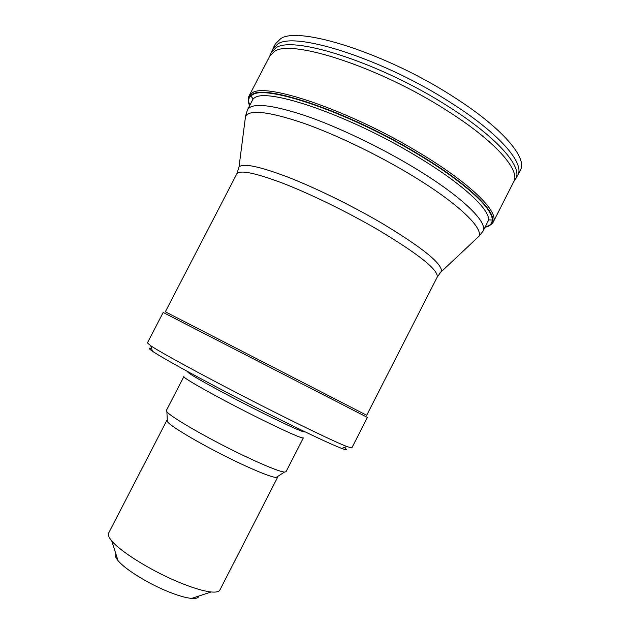 <?xml version="1.0" encoding="UTF-8"?>
<svg xmlns="http://www.w3.org/2000/svg" width="630" height="630" viewBox="0 0 630 630"><rect width="100%" height="100%" fill="white"/><g stroke="black" fill="none" stroke-linecap="round" stroke-linejoin="round"><path stroke-width="0.94" d="M115.865 553.88C114.778 555.274 115.487 557.511 117.991 560.574C124.551 568.803 146.396 582.6 166.226 590.846C176.951 595.303 185.417 597.823 191.622 598.413C196.056 598.752 198.466 597.965 198.828 596.027M166.863 420.344L108.706 532.956C107.714 534.665 108.73 537.311 111.746 540.902C120.385 551.51 150.239 570.197 177.14 581.506C191.662 587.609 202.994 591.097 211.121 591.972C215.948 592.42 218.862 591.79 219.846 590.082L219.949 589.877M167.273 419.997L167.344 421.596C170.439 426.597 206.419 447.536 238.234 462.554C258.087 471.901 270.719 476.878 276.121 477.501L277.68 477.162L277.673 476.485M183.881 376.582L166.43 410.366L166.895 411.705C170.179 416.745 209.262 439.26 243.716 455.647C265.198 465.83 278.759 471.311 284.406 472.098L286.028 471.728M183.913 376.527C180.7 376.968 223.54 400.806 262.127 419.8C287.745 432.369 301.486 438.401 303.345 437.905L285.988 471.815M188.134 371.81L188.047 371.991C185.031 372.228 226.926 395.317 264.521 413.926C289.509 426.25 302.88 432.251 304.636 431.912L304.66 431.873M151.633 348.673C148.05 347.516 148.302 348.335 152.389 351.146C163.8 359.25 226.745 393.128 280.059 419.588C311 434.92 331.53 444.528 341.649 448.402C347.051 450.418 347.933 450.119 344.287 447.513M351.816 447.938L367.392 417.414L163.178 312.464L147.412 342.893L150.727 345.728C162.422 353.832 227.934 388.93 283.327 416.517C315.449 432.495 336.664 442.52 346.988 446.599L351.839 447.891M238.542 169.218L239.006 167.052C242.684 162.887 258.836 166.186 287.461 176.951C315.394 187.787 352.131 205.774 382.205 223.43C422.021 247.44 441.787 263.34 441.504 271.12L437.173 277.184C438.724 270.191 419.108 254.457 378.331 229.982C347.941 212.239 310.803 194.079 283.035 183.306C254.614 172.62 239.164 169.564 236.667 174.14L165.344 311.779L366.691 415.265L437.055 277.413M513.6 182.031L513.836 181.566C520.435 169.974 494.786 140.632 446.284 110.155C379.362 67.134 291.635 38.879 274.593 51.337L269.766 56.109L249.244 95.579M517.561 175.628L513.844 181.542L493.322 221.886C499.212 211.995 470.327 183.188 418.84 152.484C349.808 110.526 265.269 82.01 252.087 92.972L248.882 96.264L249.756 96.406L249.511 96.721C247.944 99.004 247.976 102.013 249.606 105.745M484.966 227.312C489.219 226.414 491.723 224.508 492.487 221.587L492.565 221.193C495.416 210.396 466.507 182.802 417.8 153.783C349.13 112.109 265.159 83.711 252.071 94.532L249.756 96.406M245.023 120.267L245.542 116.172C249.96 109.384 269.026 111.628 302.739 122.905C335.68 134.434 378.984 155.311 413.776 176.581C458.105 203.569 482.887 227.548 479.052 236.179L439.685 273.215M236.817 173.841L239.006 167.052L245.542 116.172L247.393 110.014C251.283 102.493 270.333 104.289 304.55 115.4C337.987 126.819 382.292 148.074 417.745 169.864C463.223 197.702 487.998 222.477 483.029 231.115L479.052 236.179L475.248 239.715M488.778 219.846L482.738 231.667M248.858 96.319C247.889 98.658 248.251 101.587 249.937 105.108M485.297 226.674C489.447 225.95 492.124 224.351 493.322 221.886L492.565 221.193M485.013 227.233C489.675 226.131 492.069 223.744 492.211 220.075C493.148 208.719 464.373 181.96 417.517 154.051C349.075 112.51 265.372 84.184 252.307 94.949L250.779 95.996C248.307 98.249 247.929 101.469 249.645 105.659M486.258 224.784L488.597 219.831C489.345 208.743 461.176 182.724 415.611 155.602C349.044 115.251 267.593 87.523 254.607 97.784L253.087 98.8L250.913 103.226M520.238 170.399L520.514 169.88C527.334 157.776 502.488 128.142 454.624 97.563C387.993 53.959 298.927 25.633 280.744 38.627L275.381 43.895L273.144 48.227M520.514 169.88L517.891 174.998C524.633 163.099 499.385 133.529 451.143 102.934C384.229 59.48 295.557 31.146 277.861 43.95L272.735 49.006L269.758 56.117M515.86 178.511C522.585 166.793 497.117 137.293 448.639 106.698C381.654 63.433 293.399 35.123 276.05 47.762L271.065 52.7M247.692 109.423L253.173 98.855M191.622 598.413L211.121 591.972M117.991 560.574L111.746 540.902M219.846 590.082L277.68 477.162M276.121 477.501L284.406 472.098M167.344 421.596L166.895 411.705M341.649 448.402L346.988 446.599M152.389 351.146L150.727 345.728M249.511 96.721L250.779 95.996L253.095 98.8M492.487 221.587L492.211 220.075L488.597 219.831"/></g></svg>
